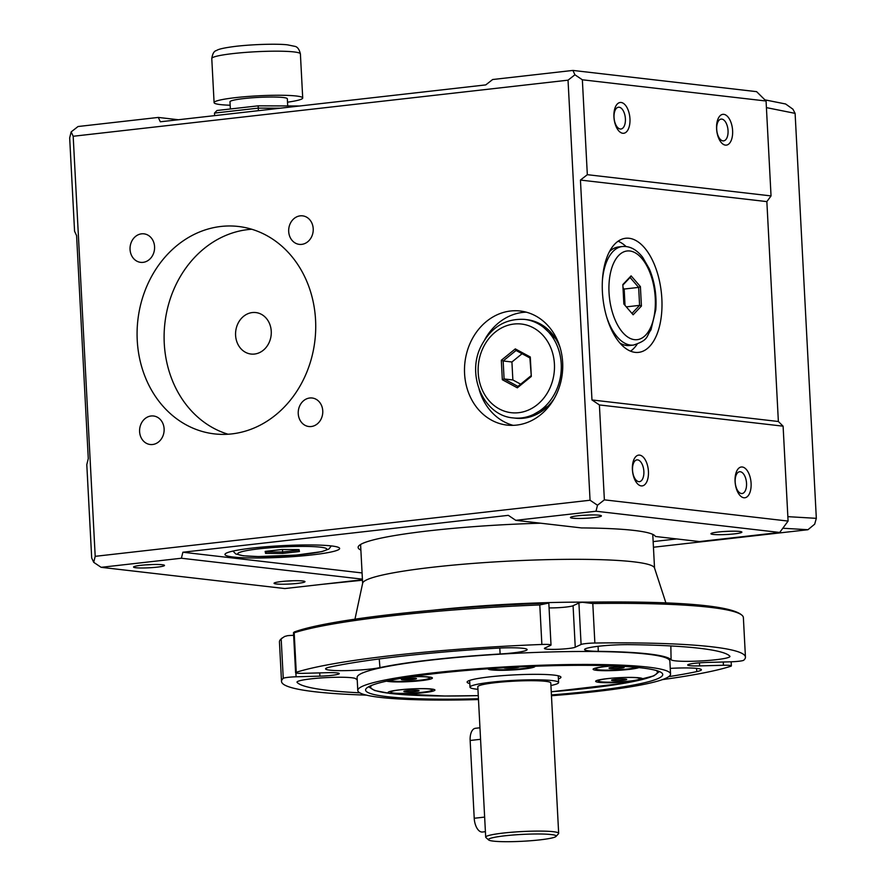 <?xml version="1.0" encoding="UTF-8"?>
<svg xmlns="http://www.w3.org/2000/svg" width="886" height="886" viewBox="0 0 886 886"><rect width="100%" height="100%" fill="white"/><g stroke="black" fill="none" stroke-linecap="round" stroke-linejoin="round"><path stroke-width="1.33" d="M488.629 839.95L485.905 837.525A36.536 3.699 -3 0 1 485.694 837.159A36.536 3.699 -3 0 1 521.987 831.555A36.536 3.699 -3 0 1 558.667 833.338A36.536 3.699 -3 0 1 558.501 833.715L556.043 836.417A33.934 3.433 -3 0 1 539.873 839.873A33.934 3.433 -3 0 1 488.629 839.95A33.934 3.433 -3 0 1 522.142 834.413A33.934 3.433 -3 0 1 556.043 836.417M485.694 837.159L477.809 686.761A36.536 3.699 -3 0 1 514.101 681.157A36.536 3.699 -3 0 1 550.793 682.94L558.667 833.338M485.406 831.677L482.438 832.02A13.046 6.667 -96.5 0 1 474.22 818.265L470.145 740.474A13.046 6.667 -96.5 0 1 475.428 728.292L479.957 727.783M477.942 689.308A44.366 4.485 -3 0 1 476.402 689.153A44.366 4.485 -3 0 1 469.99 687.171A44.366 4.485 -3 0 1 514.068 680.37A44.366 4.485 -3 0 1 558.612 682.53A44.366 4.485 -3 0 1 550.926 685.487M513.182 417.915A49.594 42.329 -83.4 0 0 521.466 417.926A49.594 42.329 -83.4 0 0 561.281 368.687A49.594 42.329 -83.4 0 0 524.567 319.392C505.43 318.329 490.933 327.255 481.076 346.182C466.102 375.188 483.701 415.722 513.182 417.915L515.486 418.181A49.594 42.329 -83.4 0 0 523.759 418.192A49.594 42.329 -83.4 0 0 528.554 417.328A49.594 42.329 -83.4 0 0 554.271 398.478M560.14 347.7A49.594 42.329 -83.4 0 0 539.408 323.479A49.594 42.329 -83.4 0 0 526.871 319.658L524.567 319.392M254.515 354.046A20.876 17.82 96.6 0 1 251.026 354.046A20.876 17.82 96.6 0 1 235.72 331.253A20.876 17.82 96.6 0 1 255.821 312.559A20.876 17.82 96.6 0 1 271.271 333.313A20.876 17.82 96.6 0 1 254.515 354.046M309.757 398.002A14.353 12.249 96.6 0 1 312.149 398.002A14.353 12.249 96.6 0 1 322.67 413.662A14.353 12.249 96.6 0 1 308.86 426.52A14.353 12.249 96.6 0 1 298.228 412.256A14.353 12.249 96.6 0 1 309.757 398.002M143.056 262.356A14.353 12.249 96.6 0 1 140.664 262.356A14.353 12.249 96.6 0 1 130.142 246.696A14.353 12.249 96.6 0 1 143.953 233.838A14.353 12.249 96.6 0 1 154.585 248.102A14.353 12.249 96.6 0 1 143.056 262.356M228.067 434.229A104.393 89.109 96.6 0 1 164.907 323.069A104.393 89.109 96.6 0 1 251.757 229.252M300.21 215.852A14.353 12.249 96.6 0 1 302.602 215.852A14.353 12.249 96.6 0 1 313.123 231.523A14.353 12.249 96.6 0 1 299.313 244.37A14.353 12.249 96.6 0 1 288.681 230.105A14.353 12.249 96.6 0 1 300.21 215.852M231.844 433.896A104.393 89.109 96.6 0 1 214.423 433.885A104.393 89.109 96.6 0 1 137.884 319.946A104.393 89.109 96.6 0 1 238.389 226.473A104.393 89.109 96.6 0 1 315.671 330.245A104.393 89.109 96.6 0 1 231.844 433.896M152.602 444.506A14.353 12.249 96.6 0 1 150.21 444.506A14.353 12.249 96.6 0 1 139.689 428.835A14.353 12.249 96.6 0 1 153.499 415.988A14.353 12.249 96.6 0 1 164.131 430.253A14.353 12.249 96.6 0 1 152.602 444.506M526.229 312.16A57.424 49.007 -83.4 0 0 522.784 312.404A57.424 49.007 -83.4 0 0 484.852 339.482M479.093 389.297A57.424 49.007 -83.4 0 0 513.149 425.346M510.624 310.997A57.424 49.007 -83.4 0 0 464.519 368.011A57.424 49.007 -83.4 0 0 507.013 425.092A57.424 49.007 -83.4 0 0 562.3 373.67A57.424 49.007 -83.4 0 0 520.204 311.008A57.424 49.007 -83.4 0 0 510.624 310.997M625.018 305.371L624.165 289.046L638.651 287.396L639.592 305.36L641.42 306.069L640.401 286.599L631.109 275.856L630.079 277.484L638.651 287.396L640.401 286.599M631.109 275.856L622.836 284.572L623.855 304.031L633.147 314.785L641.42 306.069M626.313 306.866L639.592 305.36L631.962 313.4M624.165 289.046L623.002 287.706M622.869 285.082L630.079 277.484M619.835 342.971A49.594 25.34 83.5 0 0 626.69 345.496A49.594 25.34 83.5 0 0 626.878 345.518A49.594 25.34 83.5 0 0 629.691 345.507L633.479 345.075C649.228 339.925 646.049 336.414 650.977 329.847L655.795 309.757C656.814 295.26 654.654 281.626 649.316 268.857L642.715 257.372C636.613 249.509 629.813 245.898 622.304 246.529A49.594 25.34 83.5 0 0 602.436 280.197M622.304 246.529L618.517 246.95A49.594 25.34 83.5 0 0 615.77 247.571A49.594 25.34 83.5 0 0 609.479 251.624M230.36 108.989L229.983 101.79A28.706 2.902 -3 0 1 258.502 97.394A28.706 2.902 -3 0 1 287.33 98.789L287.706 105.943M280.153 108.203L258.247 108.125L214.49 113.087L216.992 110.495L258.18 105.833L299.69 105.988M638.773 481.652A10.964 5.604 83.5 0 0 639.426 481.663A10.964 5.604 83.5 0 0 643.823 470.776A10.964 5.604 83.5 0 0 637.621 459.878A10.964 5.604 83.5 0 0 636.968 459.878A10.964 5.604 83.5 0 0 632.571 470.754A10.964 5.604 83.5 0 0 638.773 481.652M258.38 110.672L258.18 105.833M95.201 556.33L73.184 136.267L568.037 80.172L590.054 500.236L95.201 556.33L93.717 562.333L101.148 567.328L181.397 558.235L182.881 552.233L508.32 515.342L515.752 520.326L581.449 527.923A148.77 15.051 177 0 1 655.385 536.473L699.464 541.567L779.713 532.464L596.001 511.233L515.752 520.326M582.7 515.342A10.964 1.107 177 0 0 588.991 515.01M599.157 515.209A15.483 1.562 177 0 0 583.066 515.309A15.483 1.562 177 0 0 570.695 517.225A15.483 1.562 177 0 0 586.011 518.266A15.483 1.562 177 0 0 601.14 515.63A15.483 1.562 177 0 0 599.157 515.209M739.644 531.445A15.483 1.562 177 0 0 723.552 531.545A15.483 1.562 177 0 0 711.181 533.461A15.483 1.562 177 0 0 726.498 534.502A15.483 1.562 177 0 0 741.626 531.866A15.483 1.562 177 0 0 739.644 531.445M354.965 619.17L362.662 583.187A146.157 14.796 -3 0 1 432.944 567.206A146.157 14.796 -3 0 1 654.477 567.893L665.895 602.879M293.631 635.317A10.444 1.052 177 0 0 287.551 635.683L284.616 636.469L281.183 638.85L283.254 678.355A232.287 23.512 177 0 0 281.515 681.456A232.287 23.512 177 0 0 366.427 695.122M549.065 607.896A15.66 1.584 177 0 0 573.076 605.714L575.247 647.201A15.66 1.584 177 0 1 558.224 649.283A15.66 1.584 177 0 1 544.425 648.43A15.66 1.584 177 0 1 544.868 648.02L550.715 645.307A10.444 1.052 177 0 0 551.014 645.03L548.844 603.543A10.444 1.052 177 0 0 548.091 603.189L547.692 603.167C441.018 606.81 328.817 619.281 294.34 631.962L293.499 632.626L294.185 632.792A232.287 23.512 -3 0 1 539.795 604.95L541.867 644.465A232.287 23.512 177 0 0 296.256 672.297A10.444 1.052 177 0 0 295.592 672.718A10.444 1.052 177 0 0 303.544 673.327L327.355 672.684A15.66 1.584 177 0 1 339.272 673.593A15.66 1.584 177 0 1 319.901 676.151L296.09 676.793A10.444 1.052 177 0 0 283.254 678.355M573.076 605.714L578.912 603.001L581.094 644.487L575.247 647.201M699.453 662.839L699.608 665.907A15.66 1.584 177 0 1 687.702 664.987A15.66 1.584 177 0 1 707.061 662.44L730.884 661.798A10.444 1.052 177 0 0 743.708 660.236A232.287 23.512 177 0 0 745.447 657.135L743.376 617.631A232.287 23.512 -3 0 0 741.737 615.039A232.287 23.512 -3 0 0 592.8 603.521L582.257 602.27A10.444 1.052 177 0 0 578.912 603.001M478.484 699.563A156.6 15.848 -3 0 1 357.778 690.46A156.6 15.848 -3 0 1 513.337 666.438A156.6 15.848 -3 0 1 670.547 674.058A156.6 15.848 -3 0 1 595.215 691.623A156.6 15.848 -3 0 1 551.457 695.731M670.547 674.058L669.871 661.1A156.6 15.848 177 0 0 512.651 653.469A156.6 15.848 177 0 0 357.102 677.491L357.778 690.46M230.172 105.235A44.366 4.485 -3 0 1 220.503 104.603A44.366 4.485 -3 0 1 214.091 102.632A44.366 4.485 -3 0 1 258.169 95.821A44.366 4.485 -3 0 1 302.713 97.992A44.366 4.485 -3 0 1 287.507 102.189M662.44 679.617A232.287 23.512 177 0 0 730.706 666.283A10.444 1.052 177 0 0 731.371 665.873A10.444 1.052 177 0 0 723.43 665.264L699.608 665.907M766.412 107.616L795.107 113.364L816.327 518.332L814.677 524.169L807.954 529.717L782.814 528.244M596.001 511.233L597.485 505.23L604.374 499.848L599.401 404.946L783.102 426.177L778.373 421.503L766.855 201.609L771.042 195.917L587.329 174.686L580.441 180.068L766.855 201.609M787.853 516.66L816.327 518.332M795.107 113.364L792.926 109.188L785.638 103.994L764.873 99.841M323.102 584.228L362.463 580.219M653.447 547.238L807.954 529.717M572.899 70.426L756.611 91.657L766.069 101.015L582.357 79.784L574.925 74.789L572.899 70.426L492.649 79.518L485.761 84.901L160.322 121.792L158.295 117.428L78.046 126.521L71.157 131.903L69.673 137.906L74.568 231.246L76.595 235.621L88.279 458.616L86.795 464.618L91.69 557.97L93.717 562.333M590.054 500.236L597.485 505.23M653.148 541.601L676.671 538.932M182.881 552.233L362.075 572.943M540.637 523.205A148.77 15.051 177 0 0 358.121 547.426A148.77 15.051 177 0 0 360.879 550.095M233.262 557.028A57.424 5.814 177 0 0 297.873 556.264A57.424 5.814 177 0 0 339.648 548.467A57.424 5.814 177 0 0 282.003 545.676A57.424 5.814 177 0 0 224.966 554.481A57.424 5.814 177 0 0 233.262 557.028M362.429 579.765L284.86 588.559L101.148 567.328M783.102 426.177L788.086 521.079L779.713 532.464M214.49 113.087L214.633 115.634M478.44 698.744A148.77 15.051 -3 0 1 365.597 690.05A148.77 15.051 -3 0 1 473.811 669.838A148.77 15.051 -3 0 1 641.22 667.856A148.77 15.051 -3 0 1 662.728 674.467A148.77 15.051 -3 0 1 551.413 694.923M522.075 353.724L511.92 361.986L512.861 379.95L520.68 384.17M517.335 387.824L531.312 376.45L530.293 356.992L515.298 348.896L501.31 360.27L502.329 379.729L517.335 387.824L517.933 386.407L504.09 378.942L512.861 379.95M511.92 361.986L503.148 360.967L516.051 350.468L529.894 357.944L531.312 376.45M530.836 375.908L517.933 386.407M630.555 351.177A57.424 29.349 83.5 0 0 637.123 344.244M626.048 246.518A57.424 29.349 83.5 0 0 618.096 241.225M357.224 679.894A158.384 16.026 -3 0 1 355.873 678.82A29.526 2.99 177 0 0 325.217 677.679A29.526 2.99 177 0 0 296.998 682.131A29.526 2.99 177 0 0 297.109 682.375A217.447 22.006 177 0 0 359.849 692.83M668.742 676.649A217.447 22.006 177 0 0 696.806 671.599A29.526 2.99 177 0 0 701.402 669.727A29.526 2.99 177 0 0 670.248 668.387M671.09 659.76A29.526 2.99 177 0 0 701.856 660.901A29.526 2.99 177 0 0 729.964 656.426A29.526 2.99 177 0 0 729.854 656.205A217.447 22.006 177 0 0 629.88 644.654A29.526 2.99 177 0 0 599.844 646.115A29.526 2.99 177 0 0 584.583 649.538A29.526 2.99 177 0 0 598.272 651.343A158.384 16.026 -3 0 1 671.09 659.76L670.846 645.949M500.125 653.99A29.526 2.99 177 0 0 527.126 649.582A29.526 2.99 177 0 0 495.141 648.286A217.447 22.006 177 0 0 330.168 666.992A29.526 2.99 177 0 0 325.572 668.841A29.526 2.99 177 0 0 346.858 670.602A29.526 2.99 177 0 0 379.95 667.612A158.384 16.026 -3 0 1 500.125 653.99L499.793 648.043M502.329 379.729L504.09 378.942L503.148 360.967L501.31 360.27M368.609 686.794L374.723 690.537L389.796 693.417L444.861 696.008L478.274 695.621A143.543 14.53 -3 0 1 445.005 695.997A143.543 14.53 -3 0 1 391.424 693.561A23.49 2.381 177 0 0 419 693.151A23.49 2.381 177 0 0 434.816 689.829A23.49 2.381 177 0 0 422.788 688.621A23.49 2.381 177 0 0 388.146 692.276A23.49 2.381 177 0 0 391.424 693.561A143.543 14.53 -3 0 1 371.588 685.421M386.617 681.146A23.49 2.381 177 0 0 413.817 681.334A23.49 2.381 177 0 0 432.268 677.79A23.49 2.381 177 0 0 420.241 676.583A23.49 2.381 177 0 0 410.827 676.793M488.042 668.775A23.49 2.381 177 0 0 511.92 669.993A23.49 2.381 177 0 0 534.889 666.261M612.979 665.873A23.49 2.381 177 0 0 593.21 669.019A23.49 2.381 177 0 0 611.861 670.613A23.49 2.381 177 0 0 638.928 667.601M656.293 670.492A143.543 14.53 -3 0 1 639.67 680.149A23.49 2.381 177 0 0 642.428 678.61A23.49 2.381 177 0 0 630.4 677.402A23.49 2.381 177 0 0 595.757 681.057A23.49 2.381 177 0 0 612.193 682.707A23.49 2.381 177 0 0 639.67 680.149A143.543 14.53 -3 0 1 551.247 691.778L625.461 683.073L653.779 675.885L659.394 671.555M558.413 678.909A46.98 4.751 177 0 0 560.938 677.203A46.98 4.751 177 0 0 513.78 674.922A46.98 4.751 177 0 0 467.11 682.12A46.98 4.751 177 0 0 469.801 683.549M598.272 681.002A20.876 2.115 -3 0 1 598.238 680.902A20.876 2.115 -3 0 1 618.982 677.701A20.876 2.115 -3 0 1 639.947 678.72A20.876 2.115 -3 0 1 619.691 681.899A20.876 2.115 -3 0 1 598.272 681.002M636.502 667.357A20.876 2.115 -3 0 1 607.076 670.159A20.876 2.115 -3 0 1 595.702 668.875A20.876 2.115 -3 0 1 613.046 665.873M532.309 666.35A20.876 2.115 -3 0 1 522.818 668.565A20.876 2.115 -3 0 1 490.667 668.598M410.772 676.793A20.876 2.115 -3 0 1 429.754 677.812A20.876 2.115 -3 0 1 429.788 677.901A20.876 2.115 -3 0 1 412.001 680.935A20.876 2.115 -3 0 1 388.954 680.636M420.95 688.655A20.876 2.115 -3 0 1 432.324 689.939A20.876 2.115 -3 0 1 411.591 693.14A20.876 2.115 -3 0 1 390.626 692.121A20.876 2.115 -3 0 1 420.95 688.655M611.528 680.249A7.586 0.764 -3 0 1 612.071 679.894A7.586 0.764 -3 0 1 619.059 679.041A7.586 0.764 -3 0 1 626.092 679.152A7.586 0.764 -3 0 1 620.776 680.481A7.586 0.764 -3 0 1 611.528 680.249M623.135 667.058L624.065 667.335L620.643 668.199L613.134 668.631A7.586 0.764 -3 0 1 609.524 667.856A7.586 0.764 -3 0 1 616.512 667.014A7.586 0.764 -3 0 1 623.545 667.125A7.586 0.764 -3 0 1 621.695 668.077A7.586 0.764 -3 0 1 613.112 668.642L609.036 668.199L610 667.734M519.03 666.937A7.586 0.764 -3 0 1 515.597 667.8A7.586 0.764 -3 0 1 507.789 668.243A7.586 0.764 -3 0 1 503.89 667.756M415.523 678.277L416.453 678.554A7.586 0.764 -3 0 1 407.682 679.817A7.586 0.764 -3 0 1 401.901 679.075A7.586 0.764 -3 0 1 408.889 678.233A7.586 0.764 -3 0 1 415.933 678.344A7.586 0.764 -3 0 1 416.498 678.565L405.511 679.839L401.413 679.418L402.388 678.953M414.914 690.172A7.586 0.764 -3 0 1 418.469 690.371A7.586 0.764 -3 0 1 411.514 691.8A7.586 0.764 -3 0 1 404.448 691.102A7.586 0.764 -3 0 1 414.914 690.172M625.682 679.097L626.612 679.374L623.19 680.226L615.67 680.658L611.573 680.226L612.547 679.761M517.668 667.003L508.043 668.221L504.034 667.745M418.07 690.305L418.989 690.582L415.578 691.445L408.058 691.877L403.961 691.445L404.935 690.98M623.19 680.226L623.124 678.953M615.67 680.658L615.604 679.307M620.643 668.199L620.577 666.925M613.134 668.631L613.057 667.28M515.563 667.789L515.53 667.114M508.043 668.221L508.01 667.512M413.031 679.418L412.965 678.133M405.511 679.839L405.445 678.499M408.058 691.877L407.981 690.526M415.578 691.445L415.512 690.172M766.069 101.015L771.042 195.917M599.401 404.946L591.97 399.951L580.441 180.068M591.97 399.951L778.373 421.503M635.118 352.362A57.424 29.349 83.5 0 0 638.596 352.373A57.424 29.349 83.5 0 0 661.288 292.015A57.424 29.349 83.5 0 0 625.66 238.268A57.424 29.349 83.5 0 0 602.635 295.248A57.424 29.349 83.5 0 0 635.118 352.362M265.158 551.402L265.567 553.373L282.723 553.44L299.446 551.535L299.036 549.575L281.892 549.508L265.158 551.402M281.515 681.456L279.444 641.94A232.287 23.512 -3 0 1 280.807 639.194A232.287 23.512 -3 0 1 281.183 638.85M548.091 603.189L539.795 604.95M551.014 645.03A10.444 1.052 177 0 0 541.867 644.465M583.641 602.225L582.257 602.27M745.447 657.135A232.287 23.512 177 0 0 594.871 643.026A10.444 1.052 177 0 0 581.094 644.487M265.567 553.373L266.642 551.236M297.917 549.575L299.446 551.535M298.061 550.239L282.623 551.989L282.723 553.44M282.49 549.508L282.623 551.989L266.786 551.923L266.752 551.225M515.298 348.896L516.051 350.468M529.894 357.944L530.293 356.992M639.614 455.127A15.483 7.908 83.5 0 0 633.889 477.399A15.483 7.908 83.5 0 0 647.766 479.005A15.483 7.908 83.5 0 0 639.614 455.127M742.28 467A15.483 7.908 83.5 0 0 736.554 489.271A15.483 7.908 83.5 0 0 750.431 490.866A15.483 7.908 83.5 0 0 742.28 467M740.286 471.74A10.964 5.604 83.5 0 0 739.622 471.74A10.964 5.604 83.5 0 0 735.225 482.615A10.964 5.604 83.5 0 0 741.427 493.524A10.964 5.604 83.5 0 0 742.091 493.524A10.964 5.604 83.5 0 0 746.488 482.648A10.964 5.604 83.5 0 0 740.286 471.74M723.186 531.578A10.964 1.107 177 0 0 729.477 531.246M286.3 581.105A10.964 1.107 177 0 0 292.59 580.773M145.813 564.869A10.964 1.107 177 0 0 152.104 564.537M722.954 140.874A10.964 5.604 83.5 0 0 723.607 140.874A10.964 5.604 83.5 0 0 728.004 129.998A10.964 5.604 83.5 0 0 721.802 119.089A10.964 5.604 83.5 0 0 721.138 119.089A10.964 5.604 83.5 0 0 716.752 129.965A10.964 5.604 83.5 0 0 722.954 140.874M620.289 129.013A10.964 5.604 83.5 0 0 620.953 129.013A10.964 5.604 83.5 0 0 625.35 118.126A10.964 5.604 83.5 0 0 619.148 107.228A10.964 5.604 83.5 0 0 618.483 107.228A10.964 5.604 83.5 0 0 614.087 118.104A10.964 5.604 83.5 0 0 620.289 129.013M302.746 580.972A15.483 1.562 177 0 0 286.654 581.072A15.483 1.562 177 0 0 274.283 582.988A15.483 1.562 177 0 0 289.6 584.029A15.483 1.562 177 0 0 304.729 581.393A15.483 1.562 177 0 0 302.746 580.972M162.26 564.736A15.483 1.562 177 0 0 146.168 564.836A15.483 1.562 177 0 0 133.797 566.752A15.483 1.562 177 0 0 149.114 567.793A15.483 1.562 177 0 0 164.242 565.157A15.483 1.562 177 0 0 162.26 564.736M723.796 114.349A15.483 7.908 83.5 0 0 718.07 136.621A15.483 7.908 83.5 0 0 731.947 138.227A15.483 7.908 83.5 0 0 723.796 114.349M621.141 102.488A15.483 7.908 83.5 0 0 615.405 124.749A15.483 7.908 83.5 0 0 629.293 126.355A15.483 7.908 83.5 0 0 621.141 102.488M574.925 74.789L568.037 80.172M71.157 131.903L73.184 136.267M582.357 79.784L587.329 174.686M178.374 119.743L158.295 117.428M788.086 521.079L604.374 499.848M181.397 558.235L362.396 579.156M474.22 818.265L484.642 817.091M470.145 740.474L480.566 739.301M244.182 555.799A44.632 4.519 177 0 0 321.363 551.624A44.632 4.519 177 0 0 281.36 547.005A44.632 4.519 177 0 0 244.182 555.799M606.567 316.701A49.594 25.34 83.5 0 0 630.478 345.064A49.594 25.34 83.5 0 0 633.479 345.075M634.454 339.659A44.632 22.814 83.5 0 0 650.977 275.457A44.632 22.814 83.5 0 0 610.963 270.839A44.632 22.814 83.5 0 0 634.454 339.659M518.631 412.699A44.632 38.098 -83.4 0 0 548.157 342.45A44.632 38.098 -83.4 0 0 482.139 349.937A44.632 38.098 -83.4 0 0 518.631 412.699M432.988 610.232A158.073 15.992 -3 0 1 587.363 602.137M214.091 102.632L211.776 58.554A44.366 4.485 -3 0 1 255.855 51.742A44.366 4.485 -3 0 1 300.398 53.902L302.713 97.992M696.806 671.599L696.54 668.365M598.272 651.343L598.094 646.315M379.95 667.612L379.241 658.94M295.88 672.939L296.09 676.793M319.735 672.884L319.901 676.151M294.185 632.792L296.256 672.297M592.8 603.521L594.871 643.026M723.253 661.997L723.43 665.264M469.635 680.426L469.99 687.171M558.258 675.785L558.612 682.53M331.309 545.909L328.861 549.065L321.873 551.613L296.334 555.068L258.457 556.563L243.362 555.799L235.742 553.949L232.985 551.059M528.554 417.328L549.985 405.013M557.46 340.346L539.408 323.479M621.064 344.344L626.878 345.518M615.77 247.571L610.376 250.018M360.58 544.491L362.629 583.398M652.772 534.38L654.532 568.092M211.776 58.554C212.529 53.692 214.08 51.023 216.45 50.546C217.646 49.826 219.817 48.298 236.573 46.227C256.331 44.056 278.891 43.768 287.507 44.843L294.584 46.293C297.319 46.648 299.258 49.184 300.398 53.902M639.947 678.72L639.902 677.89M598.238 680.902L598.205 680.083M595.702 668.875L595.658 668.044M429.788 677.901L429.743 677.081M432.324 689.939L432.279 689.109M390.626 692.121L390.582 691.29M280.807 639.194L282.357 637.854M295.592 672.718L293.499 632.682M741.737 615.039C729.754 604.584 668.033 600.907 583.054 602.214M731.371 665.873L731.16 661.787"/></g></svg>
